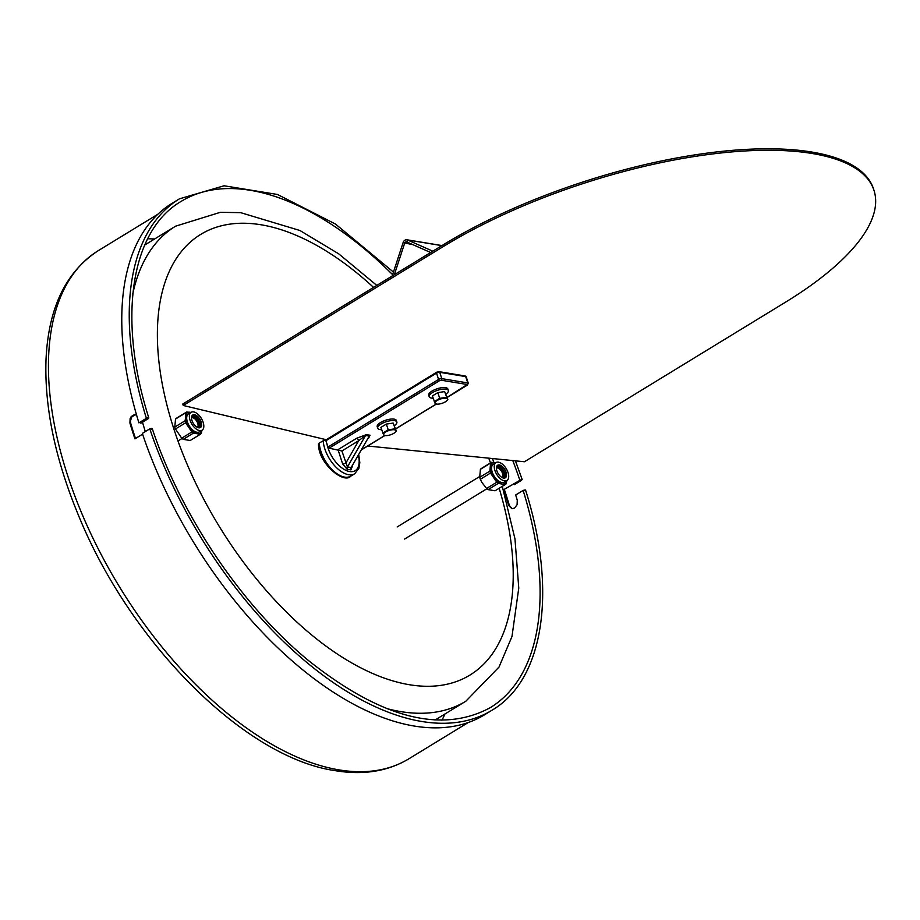 <?xml version="1.0" encoding="UTF-8"?>
<svg xmlns="http://www.w3.org/2000/svg" width="920" height="920" viewBox="0 0 920 920"><rect width="100%" height="100%" fill="white"/><g stroke="black" fill="none" stroke-linecap="round" stroke-linejoin="round"><path stroke-width="1.38" d="M503.688 489.681L521.824 479.343L521.663 480.182L514.199 484.748L520.478 479.987L503.688 489.681A296.596 156.618 58.6 0 1 508.691 505.482L511.865 508.679L514.498 508.104L517.097 504.712L517.27 500.238A296.596 156.618 -121.4 0 0 515.683 494.983L523.146 490.417L525.228 489.9L525.078 490.739M521.824 479.343L521.663 480.182M504.436 489.796A297.781 157.251 -121.4 0 1 509.427 505.609L512.245 508.714M151.719 429.168L151.88 428.329L149.799 428.846L142.324 433.412A299.678 158.251 58.6 0 0 484.541 714.782L492.004 710.217C544.145 679.684 557.359 590.387 525.573 490.107M146.383 418.301L148.465 417.772L148.315 418.623L140.852 423.177L147.131 418.416L138.92 422.866L146.383 418.301A299.678 158.251 58.6 0 1 179.458 198.823L224.066 185.782L277.495 194.476L335.478 224.054L393.449 272.09M148.465 417.772L148.315 418.623M142.588 434.171L134.929 438.851A297.781 157.251 -121.4 0 1 129.927 423.05L130.111 418.565L131.18 416.587L134.458 414.575L136.585 415.081M179.458 198.823L171.994 203.377A299.678 158.251 58.6 0 0 138.92 422.866M135.7 414.69L131.916 416.702L130.41 420.957L130.674 423.166A296.596 156.618 58.6 0 0 135.516 438.495M191.613 417.726A5.658 2.99 -121.4 0 1 192.567 417.68A5.658 2.99 -121.4 0 1 193.464 417.967A5.658 2.99 -121.4 0 1 198.087 425.523A5.658 2.99 -121.4 0 1 197.455 427.282M191.521 417.91A5.819 3.07 -121.4 0 1 192.211 417.093A5.819 3.07 -121.4 0 1 197.88 420.463A5.819 3.07 -121.4 0 1 198.294 427.041A5.819 3.07 -121.4 0 1 197.248 427.282M191.521 417.668A7.187 3.795 -121.4 0 1 192.717 415.184A7.187 3.795 -121.4 0 1 194.396 414.92A7.187 3.795 -121.4 0 1 200.433 420.693A7.187 3.795 -121.4 0 1 200.215 427.466A7.187 3.795 -121.4 0 1 197.466 427.397M192.177 415.667A7.187 3.795 -121.4 0 1 198.49 420.084A7.187 3.795 -121.4 0 1 199.548 427.719M187.979 425.316A12.04 6.359 -121.4 0 1 185.644 418.117L184.989 420.831A13.087 6.911 -121.4 0 0 185.621 422.786L191.889 431.952A13.087 6.911 -121.4 0 0 193.395 433.124L183.218 439.346A13.087 6.911 -121.4 0 1 181.711 438.173L191.889 431.952M190.014 420.164A10.499 5.543 -121.4 0 1 191.118 412.286A10.499 5.543 -121.4 0 1 201.319 418.358A10.499 5.543 -121.4 0 1 202.066 430.203A10.499 5.543 -121.4 0 1 190.014 420.164M202.066 430.203L199.387 431.848A10.499 5.543 -121.4 0 1 187.335 421.797A10.499 5.543 -121.4 0 1 188.439 413.931L191.118 412.286M194.476 414.69A7.36 3.887 -121.4 0 1 201.422 422.797A7.36 3.887 -121.4 0 1 197.535 427.432A7.36 3.887 -121.4 0 1 191.521 417.588A7.36 3.887 -121.4 0 1 194.476 414.69M185.621 422.786L175.444 429.007A13.087 6.911 -121.4 0 1 174.811 427.041L184.989 420.831M201.952 430.284L201.25 433.492A13.087 6.911 -121.4 0 1 200.364 434.274L190.198 440.496L183.218 439.346M185.702 412.815L175.524 419.037A13.087 6.911 -121.4 0 1 176.41 418.243L186.576 412.034A13.087 6.911 -121.4 0 0 185.702 412.815L185.644 418.117M175.444 429.007L181.711 438.173M175.524 419.037L174.811 427.041M190.923 412.401L186.576 412.034M193.395 433.124L200.364 434.274M185.92 414.989A12.04 6.359 -121.4 0 1 189.152 412.114M201.905 430.778A12.04 6.359 -121.4 0 1 198.674 433.665M195.96 433.216A12.04 6.359 -121.4 0 1 190.417 428.881M496.501 468.004A5.658 2.99 -121.4 0 1 498.352 468.245A5.658 2.99 -121.4 0 1 502.964 475.801A5.658 2.99 -121.4 0 1 502.343 477.56M496.397 468.188A5.819 3.07 -121.4 0 1 497.099 467.371A5.819 3.07 -121.4 0 1 503.78 472.949A5.819 3.07 -121.4 0 1 503.171 477.319A5.819 3.07 -121.4 0 1 502.136 477.56M496.397 467.947A7.187 3.795 -121.4 0 1 497.605 465.462A7.187 3.795 -121.4 0 1 505.862 472.339A7.187 3.795 -121.4 0 1 505.103 477.733A7.187 3.795 -121.4 0 1 503.424 478.009A7.187 3.795 -121.4 0 1 502.343 477.675M497.065 465.945A7.187 3.795 -121.4 0 1 504.643 473.087A7.187 3.795 -121.4 0 1 504.424 477.997M508.047 472.615A10.499 5.543 -121.4 0 1 506.954 480.481A10.499 5.543 -121.4 0 1 496.742 474.421A10.499 5.543 -121.4 0 1 496.006 462.565A10.499 5.543 -121.4 0 1 508.047 472.615M506.954 480.481L504.275 482.126A10.499 5.543 -121.4 0 1 494.063 476.054A10.499 5.543 -121.4 0 1 493.315 464.209L496.006 462.565M503.596 478.089A7.36 3.887 -121.4 0 1 502.423 477.71A7.36 3.887 -121.4 0 1 496.409 467.866A7.36 3.887 -121.4 0 1 500.894 465.52A7.36 3.887 -121.4 0 1 506.356 473.305A7.36 3.887 -121.4 0 1 503.596 478.089M480.332 479.285A13.087 6.911 -121.4 0 1 479.699 477.319L489.877 471.109A13.087 6.911 -121.4 0 0 490.509 473.064L480.332 479.285L481.804 482.356L486.588 488.451L496.765 482.229A13.087 6.911 -121.4 0 0 498.272 483.402L488.106 489.624A13.087 6.911 -121.4 0 1 486.588 488.451M480.412 469.303A13.087 6.911 -121.4 0 1 481.286 468.522L491.464 462.311A13.087 6.911 -121.4 0 0 490.59 463.093L480.412 469.303L479.699 477.319M506.828 480.562L506.126 483.77A13.087 6.911 -121.4 0 1 505.252 484.553L495.075 490.774L488.106 489.624M498.272 483.402L505.252 484.553M490.509 473.064L496.765 482.229M490.59 463.093L489.877 471.109M495.811 462.679L491.464 462.311M506.782 481.056A12.04 6.359 -121.4 0 1 503.562 483.931M500.848 483.494A12.04 6.359 -121.4 0 1 495.293 479.159M492.855 475.594A12.04 6.359 -121.4 0 1 490.532 468.395M490.808 465.267A12.04 6.359 -121.4 0 1 494.028 462.392M326.393 439.748L325.875 440.749L326.393 439.748L325.381 439.783L319.251 442.957L319.136 444.279M368.506 438.345L370.058 435.252A2.369 1.829 99.4 0 0 369.276 436.08L351.141 467.555L347.438 466.946L341.906 450.961L358.754 440.657L365.573 435.459L369.276 436.08L351.141 467.555A2.369 1.829 -80.6 0 0 350.888 469.89L352.464 466.187M347.173 469.28A2.369 1.829 -80.6 0 1 347.438 466.946L365.573 435.459A2.369 1.829 99.4 0 1 366.344 434.642L356.592 438.299A2.369 1.254 58.6 0 1 358.754 440.657L345.828 463.093A2.369 0.839 -17.9 0 1 342.631 463.898L347.173 469.28L350.888 469.89M341.906 450.961L329.118 448.178A1.184 0.621 -121.4 0 1 328.037 447.005L325.875 440.749L436.54 373.117A2.369 0.839 -17.9 0 1 439.737 372.312L465.704 376.591A2.369 0.839 -17.9 0 1 466.244 376.912L468.28 383.237A2.369 0.839 162.1 0 0 467.751 382.916L441.784 378.637A2.369 0.839 162.1 0 0 438.587 379.442L328.037 447.005M394.553 425.546L395.255 424.948A10.062 3.542 162.1 0 0 396.853 422.004L396.37 420.497A10.062 3.542 162.1 0 0 390.298 419.163A10.062 3.542 162.1 0 0 380.489 422.544A10.062 3.542 162.1 0 0 377.211 426.684L377.695 428.191A10.062 3.542 162.1 0 0 380.719 429.651L381.639 429.72M396.853 422.004A10.062 3.542 162.1 0 0 390.781 420.67A10.062 3.542 162.1 0 0 380.972 424.062A10.062 3.542 162.1 0 0 377.695 428.191M386.342 424.074L380.891 427.397L383.594 434.827L385.48 435.597A6.509 2.3 162.1 0 0 387.676 435.493A6.509 2.3 162.1 0 0 393.794 433.331A6.509 2.3 162.1 0 0 394.875 432.561A6.509 2.3 162.1 0 0 395.853 430.502L393.15 423.073L386.342 424.074L388.194 429.801L382.743 433.136M394.875 432.561L396.359 431.147L393.15 423.073M395.002 428.812L388.194 429.801M396.359 431.147L395.853 430.502A6.509 2.3 162.1 0 0 391.77 429.824A6.509 2.3 162.1 0 0 385.641 431.986A6.509 2.3 162.1 0 0 383.594 434.827A6.509 2.3 162.1 0 0 384.997 435.551A6.509 2.3 162.1 0 0 385.48 435.597M446.039 394.082L446.752 393.484A10.062 3.542 162.1 0 0 448.35 390.528L447.867 389.022A10.062 3.542 162.1 0 0 441.796 387.688A10.062 3.542 162.1 0 0 431.974 391.08A10.062 3.542 162.1 0 0 428.709 395.209L429.191 396.727A10.062 3.542 162.1 0 0 432.216 398.176L433.136 398.245M448.35 390.528A10.062 3.542 162.1 0 0 442.278 389.195A10.062 3.542 162.1 0 0 432.469 392.587A10.062 3.542 162.1 0 0 429.191 396.727M437.839 392.598L432.388 395.933L435.091 403.351L436.977 404.133A6.509 2.3 162.1 0 0 439.162 404.018A6.509 2.3 162.1 0 0 445.291 401.856A6.509 2.3 162.1 0 0 446.372 401.097A6.509 2.3 162.1 0 0 447.338 399.027L444.647 391.609L437.839 392.598L439.691 398.337L434.24 401.66M446.372 401.097L447.856 399.683L444.647 391.609M446.499 397.336L439.691 398.337M447.856 399.683L447.338 399.027A6.509 2.3 162.1 0 0 443.267 398.348A6.509 2.3 162.1 0 0 437.138 400.51A6.509 2.3 162.1 0 0 435.091 403.351A6.509 2.3 162.1 0 0 436.494 404.075A6.509 2.3 162.1 0 0 436.977 404.133M326.232 439.714L183.252 405.478L182.781 404.006L443.716 244.524A272.4 95.933 -17.9 0 1 709.228 152.846A272.4 95.933 -17.9 0 1 873.529 188.933L874 190.417A272.4 95.933 162.1 0 0 709.711 154.318A272.4 95.933 162.1 0 0 444.187 246.008L443.716 244.524M183.252 405.478L444.187 246.008M367.712 446.016L524.446 461.748L785.381 302.266A272.4 95.933 162.1 0 0 874 190.417M432.837 251.183L407.468 239.959A4.266 3.3 -80.6 0 0 406.847 239.775A4.266 3.3 -80.6 0 0 403.098 242.627L392.15 276.034M430.652 252.517L406.812 241.971A2.127 1.644 -80.6 0 0 404.627 243.305L394.335 274.7M509.427 505.609L508.691 505.482M152.225 428.524C181.079 515.66 241.833 605.843 308.579 660.617C381.179 718.301 441.784 733.964 490.406 707.583A296.596 156.618 58.6 0 0 523.146 490.417M149.799 428.846A299.678 158.251 58.6 0 0 492.004 710.217M519.742 479.872A296.596 156.618 58.6 0 0 512.785 460.575M392.61 274.654A296.596 156.618 58.6 0 0 181.067 201.445C130.755 230.621 117.254 318.504 148.821 417.99M157.814 214.268L98.313 250.631A297.781 157.251 58.6 0 0 89.527 530.932A297.781 157.251 58.6 0 0 339.261 769.925A297.781 157.251 58.6 0 0 408.882 758.793L468.395 722.43M129.927 423.05L130.674 423.166M441.933 720.279A296.596 156.618 58.6 0 0 444.9 714.023M154.583 239.005A296.596 156.618 58.6 0 0 147.66 238.786M326.059 439.817L436.666 372.221L439.07 371.668A1.184 0.92 99.4 0 0 438.541 371.784L436.942 372.186A1.184 0.621 58.6 0 0 436.54 373.117L438.587 379.442A1.184 0.621 -121.4 0 0 439.668 380.615L441.266 380.224L467.233 384.502L447.108 397.371M356.592 438.299L338.019 449.65L342.631 463.898M370.058 435.252L366.344 434.642M436.16 404.064L395.611 428.846M384.663 435.539L362.227 449.247M329.118 448.178L439.668 380.615M464.508 376.061A1.184 0.92 99.4 0 1 465.704 376.591L467.751 382.916A1.184 0.92 -80.6 0 1 467.233 384.502M466.244 376.912L465.037 375.947L439.07 371.668A1.184 0.92 99.4 0 1 439.737 372.312L441.784 378.637A1.184 0.92 -80.6 0 1 441.266 380.224M467.118 385.147A1.184 0.621 58.6 0 0 467.394 385.1L468.28 383.237M323.196 440.553A26.059 13.765 58.6 0 0 335.363 466.509A26.059 13.765 58.6 0 0 354.717 473.731L358.926 468.291L359.823 462.645L358.8 455.193M358.478 455.756A23.69 12.512 -121.4 0 1 346.886 470.764A23.69 12.512 -121.4 0 1 326.865 443.371M318.504 443.831C317.86 462.978 343.93 484.483 350.773 476.146A26.059 13.765 -121.4 0 1 331.407 468.912A26.059 13.765 -121.4 0 1 319.251 442.957M386.296 708.434A278.358 146.993 58.6 0 0 465.865 701.201L499.008 667.069L511.991 636.467L518.765 588.041L514.97 538.856L502.285 486.369M376.809 285.418L338.767 253.874L299.909 230.494L240.672 212.658L220.374 212.313L175.559 226.193A278.358 146.993 58.6 0 0 132.825 293.71M142.485 422.176A278.358 146.993 58.6 0 0 145.314 431.584M499.157 488.278A258.221 136.355 -121.4 0 1 407.169 684.331A258.221 136.355 -121.4 0 1 173.592 428.11A258.221 136.355 -121.4 0 1 196.754 237.003A258.221 136.355 -121.4 0 1 373.566 287.408M488.716 458.16A258.221 136.355 -121.4 0 1 490.521 462.886M412.919 244.674L403.098 242.627M406.812 241.971L407.468 239.959L441.899 245.64M522.169 479.55L515.441 460.839M408.882 758.793C387.906 771.339 363.446 775.318 335.524 770.718C244.731 757.884 130.203 642.678 78.395 515.142C55.223 459.08 44.425 407.33 46 359.892C48.3 308.223 65.734 271.802 98.313 250.631M177.974 440.956L182.056 438.46M173.282 427.167L174.696 426.305M404.593 539.062L486.933 488.738M397.187 526.941L479.584 476.583M362.112 449.443L384.847 435.551M395.646 428.95L436.344 404.075M447.143 397.474L467.394 385.1M350.773 476.146L354.717 473.731M493.902 462.38L492.407 458.528M435.034 720.049L465.865 701.201M144.716 245.03L175.559 226.193M442.002 245.571L406.847 239.775"/></g></svg>

